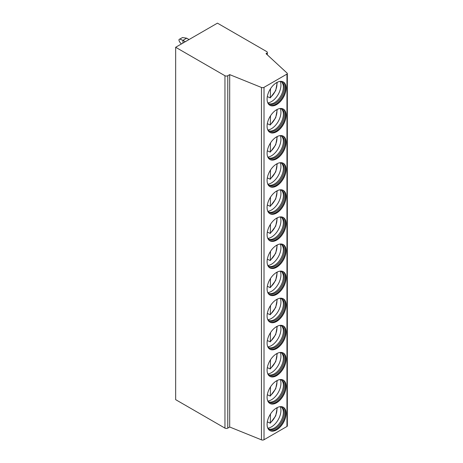 <?xml version="1.0" encoding="UTF-8"?>
<svg xmlns="http://www.w3.org/2000/svg" width="463" height="463" viewBox="0 0 463 463"><rect width="100%" height="100%" fill="white"/><g stroke="black" fill="none" stroke-linecap="round" stroke-linejoin="round"><path stroke-width="0.69" d="M266.034 53.644L287.141 73.148A1.325 0.764 180 0 1 287.344 73.553A1.325 0.764 180 0 1 286.956 74.092L264.014 87.339A1.991 1.152 180 0 1 261.462 87.466L229.694 74.624L227.773 75.735A1.991 1.152 180 0 1 224.954 75.735L175.656 47.272L217.442 23.15L266.74 51.613A1.991 1.152 180 0 1 267.325 52.423A1.991 1.152 180 0 1 266.74 53.239L266.034 53.644M287.344 73.553L287.344 425.937A1.325 0.764 180 0 1 286.956 426.475L264.014 439.723A1.991 1.152 180 0 1 261.462 439.85L229.694 427.008L227.773 428.119A1.991 1.152 180 0 1 224.954 428.119L175.656 399.656L175.656 47.272M229.694 427.008L229.694 74.624M286.105 413.413A13.444 7.761 120 0 0 283.321 407.261A13.444 7.761 120 0 0 272.962 410.86A13.444 7.761 120 0 0 267.093 424.392A13.444 7.761 120 0 0 269.877 430.549A13.444 7.761 120 0 0 280.237 426.944A13.444 7.761 120 0 0 286.105 413.413M286.105 386.31A13.444 7.761 120 0 0 283.321 380.152A13.444 7.761 120 0 0 272.962 383.752A13.444 7.761 120 0 0 267.093 397.283A13.444 7.761 120 0 0 269.877 403.441A13.444 7.761 120 0 0 280.237 399.841A13.444 7.761 120 0 0 286.105 386.31M286.105 359.201A13.444 7.761 120 0 0 283.321 353.043A13.444 7.761 120 0 0 272.962 356.649A13.444 7.761 120 0 0 267.093 370.18A13.444 7.761 120 0 0 269.877 376.332A13.444 7.761 120 0 0 280.237 372.732A13.444 7.761 120 0 0 286.105 359.201M286.105 332.093A13.444 7.761 120 0 0 283.321 325.94A13.444 7.761 120 0 0 272.962 329.54A13.444 7.761 120 0 0 267.093 343.071A13.444 7.761 120 0 0 269.877 349.229A13.444 7.761 120 0 0 280.237 345.624A13.444 7.761 120 0 0 286.105 332.093M286.105 304.99A13.444 7.761 120 0 0 283.321 298.832A13.444 7.761 120 0 0 272.962 302.437A13.444 7.761 120 0 0 267.093 315.969A13.444 7.761 120 0 0 269.877 322.121A13.444 7.761 120 0 0 280.237 318.521A13.444 7.761 120 0 0 286.105 304.99M286.105 277.881A13.444 7.761 120 0 0 283.321 271.729A13.444 7.761 120 0 0 272.962 275.329A13.444 7.761 120 0 0 267.093 288.86A13.444 7.761 120 0 0 269.877 295.012A13.444 7.761 120 0 0 280.237 291.412A13.444 7.761 120 0 0 286.105 277.881M286.105 250.778A13.444 7.761 120 0 0 283.321 244.62A13.444 7.761 120 0 0 272.962 248.22A13.444 7.761 120 0 0 267.093 261.751A13.444 7.761 120 0 0 269.877 267.909A13.444 7.761 120 0 0 280.237 264.304A13.444 7.761 120 0 0 286.105 250.778M286.105 223.67A13.444 7.761 120 0 0 283.321 217.512A13.444 7.761 120 0 0 272.962 221.117A13.444 7.761 120 0 0 267.093 234.648A13.444 7.761 120 0 0 269.877 240.801A13.444 7.761 120 0 0 280.237 237.201A13.444 7.761 120 0 0 286.105 223.67M286.105 196.561A13.444 7.761 120 0 0 283.321 190.409A13.444 7.761 120 0 0 272.962 194.009A13.444 7.761 120 0 0 267.093 207.54A13.444 7.761 120 0 0 269.877 213.698A13.444 7.761 120 0 0 280.237 210.092A13.444 7.761 120 0 0 286.105 196.561M286.105 169.458A13.444 7.761 120 0 0 283.321 163.3A13.444 7.761 120 0 0 272.962 166.906A13.444 7.761 120 0 0 267.093 180.437A13.444 7.761 120 0 0 269.877 186.589A13.444 7.761 120 0 0 280.237 182.989A13.444 7.761 120 0 0 286.105 169.458M286.105 142.349A13.444 7.761 120 0 0 283.321 136.197A13.444 7.761 120 0 0 272.962 139.797A13.444 7.761 120 0 0 267.093 153.328A13.444 7.761 120 0 0 269.877 159.48A13.444 7.761 120 0 0 280.237 155.881A13.444 7.761 120 0 0 286.105 142.349M286.105 115.241A13.444 7.761 120 0 0 283.321 109.089A13.444 7.761 120 0 0 272.962 112.688A13.444 7.761 120 0 0 267.093 126.22A13.444 7.761 120 0 0 269.877 132.377A13.444 7.761 120 0 0 280.237 128.772A13.444 7.761 120 0 0 286.105 115.241M286.105 88.138A13.444 7.761 120 0 0 283.321 81.98A13.444 7.761 120 0 0 272.962 85.586A13.444 7.761 120 0 0 267.093 99.117A13.444 7.761 120 0 0 269.877 105.269A13.444 7.761 120 0 0 280.237 101.669A13.444 7.761 120 0 0 286.105 88.138M269.535 430.33A13.444 7.761 -60 0 0 279.762 426.29A13.444 7.761 -60 0 0 285.399 413.008A13.444 7.761 120 0 0 282.962 407.07M280.161 406.67A12.68 7.321 120 0 1 281.695 407.203A12.68 7.321 120 0 1 284.323 413.008A12.68 7.321 -60 0 1 278.784 425.769A12.68 7.321 -60 0 1 269.015 429.166A12.68 7.321 -60 0 1 267.782 428.107M268.563 428.865A12.68 7.321 -60 0 0 268.939 429.004A12.68 7.321 -60 0 0 278.373 424.652A12.68 7.321 -60 0 0 283.385 412.464A12.68 7.321 120 0 0 281.516 407.22A12.68 7.321 120 0 0 281.209 406.96M280.225 406.676A13.444 7.761 120 0 1 280.937 410.426A13.444 7.761 -60 0 1 267.828 428.159M270.496 414.009L270.276 423.176L267.319 421.862M269.535 403.221A13.444 7.761 -60 0 0 279.762 399.187A13.444 7.761 -60 0 0 285.399 385.899A13.444 7.761 120 0 0 282.962 379.967M280.161 379.562A12.68 7.321 120 0 1 281.695 380.094A12.68 7.321 120 0 1 284.323 385.899A12.68 7.321 -60 0 1 278.784 398.66A12.68 7.321 -60 0 1 269.015 402.063A12.68 7.321 -60 0 1 267.782 400.999M268.563 401.757A12.68 7.321 -60 0 0 268.939 401.896A12.68 7.321 -60 0 0 278.373 397.543A12.68 7.321 -60 0 0 283.385 385.361A12.68 7.321 120 0 0 281.516 380.111A12.68 7.321 120 0 0 281.209 379.857M280.225 379.573A13.444 7.761 120 0 1 280.937 383.323A13.444 7.761 -60 0 1 267.828 401.051M270.496 386.9L270.276 396.068L267.319 394.754M269.535 376.112A13.444 7.761 -60 0 0 279.762 372.078A13.444 7.761 -60 0 0 285.399 358.796A13.444 7.761 120 0 0 282.962 352.858M280.161 352.453A12.68 7.321 120 0 1 281.695 352.991A12.68 7.321 120 0 1 284.323 358.796A12.68 7.321 -60 0 1 278.784 371.558A12.68 7.321 -60 0 1 269.015 374.955A12.68 7.321 -60 0 1 267.782 373.89M268.563 374.654A12.68 7.321 -60 0 0 268.939 374.793A12.68 7.321 -60 0 0 278.373 370.441A12.68 7.321 -60 0 0 283.385 358.252A12.68 7.321 120 0 0 281.516 353.003A12.68 7.321 120 0 0 281.209 352.748M280.225 352.465A13.444 7.761 120 0 1 280.937 356.215A13.444 7.761 -60 0 1 267.828 373.942M270.496 359.797L270.276 368.959L267.319 367.651M269.535 349.009A13.444 7.761 -60 0 0 279.762 344.976A13.444 7.761 -60 0 0 285.399 331.687A13.444 7.761 120 0 0 282.962 325.749M280.161 325.35A12.68 7.321 120 0 1 281.695 325.883A12.68 7.321 120 0 1 284.323 331.687A12.68 7.321 -60 0 1 278.784 344.449A12.68 7.321 -60 0 1 269.015 347.846A12.68 7.321 -60 0 1 267.782 346.787M268.563 347.545A12.68 7.321 -60 0 0 268.939 347.684A12.68 7.321 -60 0 0 278.373 343.332A12.68 7.321 -60 0 0 283.385 331.143A12.68 7.321 120 0 0 281.516 325.9A12.68 7.321 120 0 0 281.209 325.639M280.225 325.362A13.444 7.761 120 0 1 280.937 329.112A13.444 7.761 -60 0 1 267.828 346.839M270.496 332.689L270.276 341.856L267.319 340.542M269.535 321.901A13.444 7.761 -60 0 0 279.762 317.867A13.444 7.761 -60 0 0 285.399 304.579A13.444 7.761 120 0 0 282.962 298.647M280.161 298.241A12.68 7.321 120 0 1 281.695 298.774A12.68 7.321 120 0 1 284.323 304.579A12.68 7.321 -60 0 1 278.784 317.346A12.68 7.321 -60 0 1 269.015 320.743A12.68 7.321 -60 0 1 267.782 319.678M268.563 320.442A12.68 7.321 -60 0 0 268.939 320.575A12.68 7.321 -60 0 0 278.373 316.229A12.68 7.321 -60 0 0 283.385 304.041A12.68 7.321 120 0 0 281.516 298.791A12.68 7.321 120 0 0 281.209 298.537M280.225 298.253A13.444 7.761 120 0 1 280.937 302.003A13.444 7.761 -60 0 1 267.828 319.73M270.496 305.586L270.276 314.747L267.319 313.439M269.535 294.798A13.444 7.761 -60 0 0 279.762 290.758A13.444 7.761 -60 0 0 285.399 277.476A13.444 7.761 120 0 0 282.962 271.538M280.161 271.139A12.68 7.321 120 0 1 281.695 271.671A12.68 7.321 120 0 1 284.323 277.476A12.68 7.321 -60 0 1 278.784 290.237A12.68 7.321 -60 0 1 269.015 293.635A12.68 7.321 -60 0 1 267.782 292.575M268.563 293.334A12.68 7.321 -60 0 0 268.939 293.473A12.68 7.321 -60 0 0 278.373 289.12A12.68 7.321 -60 0 0 283.385 276.932A12.68 7.321 120 0 0 281.516 271.683A12.68 7.321 120 0 0 281.209 271.428M280.225 271.144A13.444 7.761 120 0 1 280.937 274.895A13.444 7.761 -60 0 1 267.828 292.622M270.496 278.477L270.276 287.639L267.319 286.331M269.535 267.689A13.444 7.761 -60 0 0 279.762 263.655A13.444 7.761 -60 0 0 285.399 250.367A13.444 7.761 120 0 0 282.962 244.435M280.161 244.03A12.68 7.321 120 0 1 281.695 244.562A12.68 7.321 120 0 1 284.323 250.367A12.68 7.321 -60 0 1 278.784 263.129A12.68 7.321 -60 0 1 269.015 266.526A12.68 7.321 -60 0 1 267.782 265.467M268.563 266.225A12.68 7.321 -60 0 0 268.939 266.364A12.68 7.321 -60 0 0 278.373 262.012A12.68 7.321 -60 0 0 283.385 249.829A12.68 7.321 120 0 0 281.516 244.58A12.68 7.321 120 0 0 281.209 244.325M280.225 244.042A13.444 7.761 120 0 1 280.937 247.792A13.444 7.761 -60 0 1 267.828 265.519M270.496 251.368L270.276 260.536L267.319 259.222M269.535 240.581A13.444 7.761 -60 0 0 279.762 236.547A13.444 7.761 -60 0 0 285.399 223.264A13.444 7.761 120 0 0 282.962 217.326M280.161 216.921A12.68 7.321 120 0 1 281.695 217.46A12.68 7.321 120 0 1 284.323 223.264A12.68 7.321 -60 0 1 278.784 236.026A12.68 7.321 -60 0 1 269.015 239.423A12.68 7.321 -60 0 1 267.782 238.358M268.563 239.122A12.68 7.321 -60 0 0 268.939 239.255A12.68 7.321 -60 0 0 278.373 234.909A12.68 7.321 -60 0 0 283.385 222.72A12.68 7.321 120 0 0 281.516 217.471A12.68 7.321 120 0 0 281.209 217.216M280.225 216.933A13.444 7.761 120 0 1 280.937 220.683A13.444 7.761 -60 0 1 267.828 238.41M270.496 224.266L270.276 233.427L267.319 232.119M269.535 213.478A13.444 7.761 -60 0 0 279.762 209.444A13.444 7.761 -60 0 0 285.399 196.156A13.444 7.761 120 0 0 282.962 190.218M280.161 189.818A12.68 7.321 120 0 1 281.695 190.351A12.68 7.321 120 0 1 284.323 196.156A12.68 7.321 -60 0 1 278.784 208.917A12.68 7.321 -60 0 1 269.015 212.314A12.68 7.321 -60 0 1 267.782 211.255M268.563 212.013A12.68 7.321 -60 0 0 268.939 212.152A12.68 7.321 -60 0 0 278.373 207.8A12.68 7.321 -60 0 0 283.385 195.612A12.68 7.321 120 0 0 281.516 190.368A12.68 7.321 120 0 0 281.209 190.108M280.225 189.83A13.444 7.761 120 0 1 280.937 193.575A13.444 7.761 -60 0 1 267.828 211.307M270.496 197.157L270.276 206.324L267.319 205.011M269.535 186.369A13.444 7.761 -60 0 0 279.762 182.335A13.444 7.761 -60 0 0 285.399 169.047A13.444 7.761 120 0 0 282.962 163.115M280.161 162.71A12.68 7.321 120 0 1 281.695 163.242A12.68 7.321 120 0 1 284.323 169.047A12.68 7.321 -60 0 1 278.784 181.814A12.68 7.321 -60 0 1 269.015 185.212A12.68 7.321 -60 0 1 267.782 184.147M268.563 184.911A12.68 7.321 -60 0 0 268.939 185.044A12.68 7.321 -60 0 0 278.373 180.692A12.68 7.321 -60 0 0 283.385 168.509A12.68 7.321 120 0 0 281.516 163.26A12.68 7.321 120 0 0 281.209 163.005M280.225 162.721A13.444 7.761 120 0 1 280.937 166.472A13.444 7.761 -60 0 1 267.828 184.199M270.496 170.054L270.276 179.216L267.319 177.908M269.535 159.266A13.444 7.761 -60 0 0 279.762 155.227A13.444 7.761 -60 0 0 285.399 141.944A13.444 7.761 120 0 0 282.962 136.006M280.161 135.601A12.68 7.321 120 0 1 281.695 136.139A12.68 7.321 120 0 1 284.323 141.944A12.68 7.321 -60 0 1 278.784 154.706A12.68 7.321 -60 0 1 269.015 158.103A12.68 7.321 -60 0 1 267.782 157.038M268.563 157.802A12.68 7.321 -60 0 0 268.939 157.941A12.68 7.321 -60 0 0 278.373 153.589A12.68 7.321 -60 0 0 283.385 141.4A12.68 7.321 120 0 0 281.516 136.151A12.68 7.321 120 0 0 281.209 135.896M280.225 135.613A13.444 7.761 120 0 1 280.937 139.363A13.444 7.761 -60 0 1 267.828 157.09M270.496 142.945L270.276 152.107L267.319 150.799M269.535 132.158A13.444 7.761 -60 0 0 279.762 128.124A13.444 7.761 -60 0 0 285.399 114.836A13.444 7.761 120 0 0 282.962 108.903M280.161 108.498A12.68 7.321 120 0 1 281.695 109.031A12.68 7.321 120 0 1 284.323 114.836A12.68 7.321 -60 0 1 278.784 127.597A12.68 7.321 -60 0 1 269.015 130.994A12.68 7.321 -60 0 1 267.782 129.935M268.563 130.693A12.68 7.321 -60 0 0 268.939 130.832A12.68 7.321 -60 0 0 278.373 126.48A12.68 7.321 -60 0 0 283.385 114.297A12.68 7.321 120 0 0 281.516 109.048A12.68 7.321 120 0 0 281.209 108.788M280.225 108.51A13.444 7.761 120 0 1 280.937 112.26A13.444 7.761 -60 0 1 267.828 129.987M270.496 115.837L270.276 125.004L267.319 123.69M269.535 105.049A13.444 7.761 -60 0 0 279.762 101.015A13.444 7.761 -60 0 0 285.399 87.733A13.444 7.761 120 0 0 282.962 81.795M280.161 81.39A12.68 7.321 120 0 1 281.695 81.922A12.68 7.321 120 0 1 284.323 87.733A12.68 7.321 -60 0 1 278.784 100.494A12.68 7.321 -60 0 1 269.015 103.891A12.68 7.321 -60 0 1 267.782 102.827M268.563 103.59A12.68 7.321 -60 0 0 268.939 103.724A12.68 7.321 -60 0 0 278.373 99.377A12.68 7.321 -60 0 0 283.385 87.189A12.68 7.321 120 0 0 281.516 81.939A12.68 7.321 120 0 0 281.209 81.685M280.225 81.401A13.444 7.761 120 0 1 280.937 85.151A13.444 7.761 -60 0 1 267.828 102.879M270.496 88.734L270.276 97.896L267.319 96.588M182.931 43.071L182.931 40.362L179.829 39.077L182.486 37.538L179.829 39.077C178.672 39.222 178.672 40.269 179.829 42.214L181.363 43.979M182.486 37.538L186.687 38.192L182.931 40.362L185.281 41.716M189.037 39.552L186.687 38.192M266.74 54.293L266.74 53.239M224.954 428.119L224.954 75.735M227.773 428.119L227.773 75.735M261.462 439.85L261.462 87.466M264.014 439.723L264.014 87.339M286.956 426.475L286.956 74.092M270.496 422.586A11.783 6.806 120 0 0 276.81 407.805M270.496 395.477A11.783 6.806 120 0 0 276.81 380.696M270.496 368.374A11.783 6.806 120 0 0 276.81 353.593M270.496 341.266A11.783 6.806 120 0 0 276.81 326.484M270.496 314.163A11.783 6.806 120 0 0 276.81 299.382M270.496 287.054A11.783 6.806 120 0 0 276.81 272.273M270.496 259.946A11.783 6.806 120 0 0 276.81 245.164M270.496 232.843A11.783 6.806 120 0 0 276.81 218.061M270.496 205.734A11.783 6.806 120 0 0 276.81 190.953M270.496 178.625A11.783 6.806 120 0 0 276.81 163.85M270.496 151.523A11.783 6.806 120 0 0 276.81 136.741M270.496 124.414A11.783 6.806 120 0 0 276.81 109.633M270.496 97.311A11.783 6.806 120 0 0 276.81 82.53M267.325 54.837L267.325 52.423M270.276 423.176L275.728 415.849L277.262 407.567M270.276 396.068L275.728 388.741L277.262 380.464M270.276 368.959L275.728 361.632L277.262 353.356M270.276 341.856L275.728 334.529L277.262 326.253M270.276 314.747L275.728 307.42L277.262 299.144M270.276 287.645L275.728 280.318L277.262 272.036M270.276 260.536L275.728 253.209L277.262 244.933M270.276 233.427L275.728 226.1L277.262 217.824M270.276 206.324L275.728 198.997L277.262 190.721M270.276 179.216L275.728 171.889L277.262 163.613M270.276 152.107L275.728 144.786L277.262 136.504M270.276 125.004L275.728 117.677L277.262 109.401M270.276 97.896L275.728 90.569L277.262 82.292"/></g></svg>
